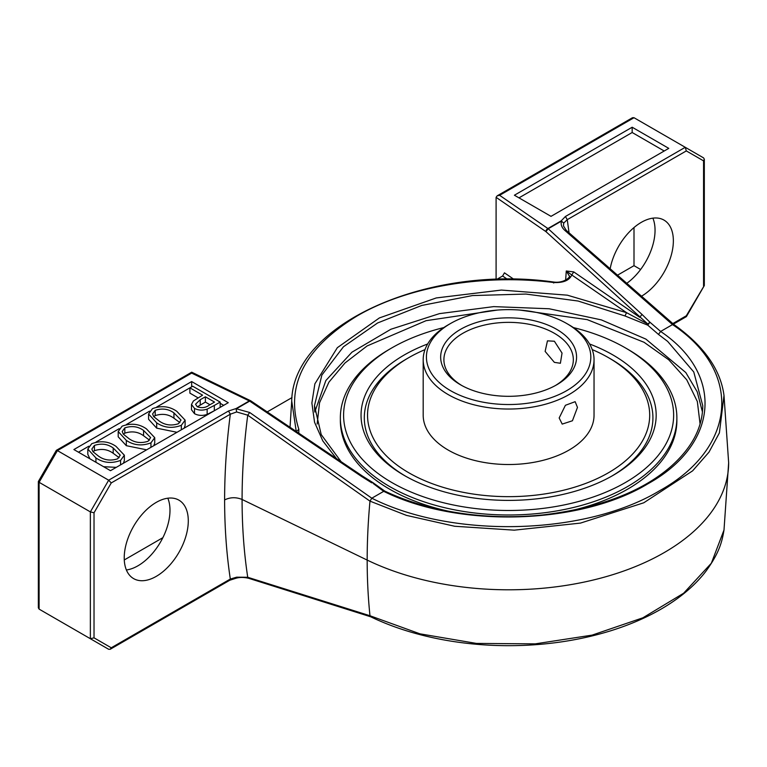 <?xml version="1.0" encoding="UTF-8"?>
<svg xmlns="http://www.w3.org/2000/svg" width="767" height="767" viewBox="0 0 767 767"><rect width="100%" height="100%" fill="white"/><g stroke="black" fill="none" stroke-linecap="round" stroke-linejoin="round"><path stroke-width="1.15" d="M700.079 424.026L697.337 401.524L686.743 379.809L668.738 359.781L644.069 342.283L587.177 319.618L520.045 310.089M497.198 310.089L426.078 320.683L367.096 345.946L344.977 362.992L328.918 382.167L319.532 402.771L317.154 424.026M577.474 407.402L572.431 420.767L562.201 424.093L559.172 417.967L565.413 405.292L575.145 401.678L577.474 407.402M554.378 362.36L545.136 351.42L547.446 340.855L554.378 341.229L562.038 353.079L560.389 363.27L554.378 362.36M450.497 390.633A82.194 47.449 0 0 0 566.736 390.633A82.194 47.449 0 0 0 566.736 323.53A82.194 47.449 0 0 0 566.736 323.521L569.018 324.844A85.425 49.318 180 0 1 594.042 359.723A85.425 49.318 180 0 1 541.31 405.283A85.425 49.318 180 0 1 448.216 394.593A85.425 49.318 180 0 1 423.192 359.723A85.425 49.318 180 0 1 448.206 324.844L450.497 323.53A82.194 47.449 0 0 0 450.497 390.633M460.564 384.823L460.564 384.823A67.956 39.232 180 0 1 460.564 329.34A67.956 39.232 180 0 1 556.669 329.34A67.956 39.232 180 0 1 556.669 384.823A67.956 39.232 180 0 1 460.564 384.823M555.49 385.475A64.716 37.362 0 0 0 573.332 359.723A64.716 37.362 0 0 0 554.378 333.3A64.716 37.362 0 0 0 483.852 325.198A64.716 37.362 0 0 0 443.901 359.723A64.716 37.362 0 0 0 461.734 385.475M391.927 482.577A165.03 95.281 0 0 0 625.306 482.577A165.03 95.281 0 0 0 625.306 347.834L627.598 349.158A168.261 97.141 180 0 1 676.877 417.842A168.261 97.141 180 0 1 573.007 507.591A168.261 97.141 180 0 1 389.636 486.537A168.261 97.141 180 0 1 340.356 417.842A168.261 97.141 180 0 1 389.636 349.158L391.927 347.834A165.03 95.281 0 0 0 391.927 482.577M423.192 359.723L423.192 415.206A85.425 49.318 0 0 0 448.216 450.076A85.425 49.318 0 0 0 541.31 460.766A85.425 49.318 0 0 0 594.042 415.206L594.042 359.723M425.014 349.599A141.08 81.455 0 0 0 408.859 357.604A141.08 81.455 0 0 0 408.859 472.798A141.08 81.455 0 0 0 608.375 472.798A141.08 81.455 0 0 0 608.375 357.604A141.08 81.455 0 0 0 592.22 349.599M610.666 358.927L608.375 357.604L610.666 358.927A144.321 83.325 0 0 1 611.798 476.096M408.859 357.604L406.568 358.927A144.321 83.325 0 0 0 405.436 476.096M427.66 343.98A147.552 85.185 0 0 0 404.276 475.444A147.552 85.185 0 0 0 404.286 475.444A147.552 85.185 0 0 0 612.948 475.444A147.552 85.185 0 0 0 612.948 354.968A147.552 85.185 0 0 0 589.574 343.98M340.356 417.842L340.356 420.489A168.261 97.141 0 0 0 389.636 489.183A168.261 97.141 0 0 0 448.216 511.158M569.018 511.158A168.261 97.141 0 0 0 676.877 420.489L676.877 417.842M702.687 408.715L702.764 405.695C702.601 427.775 691.757 448.235 670.243 467.065C640.828 492.328 598.212 508.3 542.384 514.993C516.642 517.572 491.024 517.207 465.54 513.909C435.474 509.921 408.543 502.308 384.737 491.072L372.992 482.683A2.589 2.589 0 0 0 372.714 482.501L371.736 482.846L361.487 476.412L249.678 401.112L236.38 408.792L249.697 412.493L371.803 498.205C452.693 538.923 585.374 535.462 659.601 490.727C736.953 447.928 743.118 371.324 672.515 324.594L660.617 331.459C724.623 374.459 718.689 444.707 647.731 483.891C579.852 524.858 458.177 528.29 383.711 491.331L371.803 498.205L369.982 501.139L247.731 415.177C243.983 444.179 242.094 472.28 242.084 499.47L367.172 560.073A220.033 127.034 0 0 0 601.577 577.906A220.033 127.034 0 0 0 728.65 462.798A220.033 127.034 0 0 0 728.65 462.722L724 395.494L719.398 432.885L708.957 452.185L692.62 470.842L643.791 502.778L580.494 523.094L514.264 530.16L454.687 526.258L406.433 515.376L369.982 501.139A625.546 361.161 -60 0 0 367.172 560.073A625.546 361.161 120 0 0 369.982 615.748L247.731 577.273C243.983 552.585 242.094 526.651 242.084 499.47C236.073 497.016 230.244 497.169 224.616 499.911C224.626 472.251 226.533 443.681 230.321 414.19L111.253 482.932L94.025 512.778L94.025 637.837L90.362 638.719L39.107 609.123L39.107 482.309L90.362 511.896L94.025 512.778M672.515 324.594L564.943 230.483C561.655 227.511 560.514 224.376 561.521 221.069L548.213 228.748L642.027 314.441L649.937 322.226L647.837 324.048L545.912 231.605A2.589 1.62 -55.5 0 1 547.897 228.537L561.204 220.858L565.423 216.486L567.254 219.659L569.056 232.794M336.435 458.532L322.821 440.929L314.556 422.253L311.881 403.039L314.873 383.845L337.346 347.681L379.416 317.922L436.25 297.951L501.369 290.07L567.312 295.17L626.543 312.658L624.99 315.966L647.76 325.16L649.937 322.226L660.646 331.449L658.469 334.422L647.76 325.16L647.837 324.048L626.543 312.658L571.77 274.969C569.306 280.549 563.112 283.052 553.189 282.467C483.498 273.589 407.037 286.666 356.971 316.023C304.48 348.122 285.103 385.887 298.842 429.309L298.794 433.173M641.634 296.129A45.301 26.155 120 0 0 673.359 240.828A45.301 26.155 120 0 0 663.973 220.091A45.301 26.155 120 0 0 632.65 228.729A45.301 26.155 120 0 0 610.187 268.613M652.89 218.154A45.301 26.155 -60 0 1 655.047 230.263A45.301 26.155 -60 0 1 626.907 283.224M124.225 557.868A45.301 26.155 120 0 0 133.602 578.606A45.301 26.155 120 0 0 168.519 566.468A45.301 26.155 120 0 0 188.289 520.879A45.301 26.155 120 0 0 178.903 500.142A45.301 26.155 120 0 0 143.995 512.279A45.301 26.155 120 0 0 124.225 557.868M126.382 569.977A45.301 26.155 120 0 0 169.986 510.314A45.301 26.155 120 0 0 167.82 498.205M124.359 455.214L120.572 460.401C111.627 463.747 103.42 462.932 95.933 457.947L87.822 449.069L91.704 443.729C100.592 440.45 108.684 441.322 115.999 446.356L124.359 455.214L124.359 460.497L123.429 463.21M116.239 467.362L103.583 466.691M89.921 458.81L87.822 454.352L87.822 449.069M154.742 437.679L150.946 442.856C142.01 446.212 133.794 445.387 126.315 440.402L118.204 431.533L122.087 426.193C130.965 422.914 139.067 423.787 146.372 428.82L154.742 437.679L154.742 442.962L153.812 445.675M146.622 449.826L126.315 445.685L118.204 436.816L118.204 431.533M185.115 420.134L181.328 425.321C172.383 428.667 164.176 427.852 156.689 422.866L148.577 413.988L152.46 408.658C161.348 405.369 169.44 406.251 176.755 411.285L185.115 420.134L185.115 425.426L184.195 428.139M176.995 432.291L156.689 428.149L148.577 419.271L148.577 413.988M198.02 397.824L189.9 393.135L189.9 387.853L192.709 386.232L220.167 402.081L214.329 405.446L214.329 410.738L207.148 414.401C202.593 415.935 198.385 415.695 194.502 413.681L191.491 409.751L191.491 404.468L193.409 400.978L202.565 395.168L189.9 387.853L156.756 406.989M223.686 405.331L220.167 403.298M149.555 411.15L126.373 424.525M119.173 428.686L96 442.07M88.799 446.221L78.464 452.194M565.423 216.486L685.257 147.302L634.002 117.715L499.605 195.307L497.121 195.863L496.096 197.33L496.096 279.495M267.213 411.908L292.016 397.594M514.398 195.221L551.013 216.352L668.776 148.367L632.171 127.226L514.398 195.221M110.496 470.689L228.269 402.694L191.654 381.554L73.891 449.548L110.496 470.689M56.336 451.226L57.41 450.603L108.665 480.2L228.489 411.016L236.054 408.571L249.361 400.892A2.589 1.361 -64.2 0 1 250.493 400.681A2.589 1.361 -64.2 0 1 250.665 400.796M383.682 491.35L373.241 483.526M224.616 499.911C224.626 527.552 226.533 553.937 230.321 579.047L111.253 647.789L94.025 637.837M296.254 431.466L291.719 400.94C292.773 324.431 427.737 264.222 553.506 282.007C564.502 283.685 571.242 275.957 569.325 276.005L566.276 270.991L573.745 271.901L639.726 317.298L642.027 314.441M496.585 279.485L502.615 276.005L504.446 272.831L513.89 279.322M723.875 394.66L724 395.494C720.596 369.56 703.905 345.907 673.925 324.527L566.314 230.416L563.467 225.901L563.707 223.13L561.204 220.858L563.707 223.13L567.254 219.659L686.321 150.917L685.257 147.302L703.56 157.877L704.317 159.191L703.56 160.859L686.321 150.917M249.697 412.493L247.731 415.177L236.648 411.956L230.321 414.19L228.489 411.016M565.634 280.156L566.276 270.991L571.77 274.969L573.745 271.901M553.189 282.467L553.726 283.013M298.842 429.309L296.311 431.62M384.737 491.072L383.711 491.331M634.002 117.715L632.487 117.715L497.121 195.863M728.65 462.798L724 530.016L711.354 563.208L683.627 593.227L642.871 617.809L592.105 635.124L535.261 643.858L476.48 643.427L419.99 633.839L369.982 615.748L370.729 616.802L248.585 578.27C244.059 577.235 240.061 577.177 236.591 578.078A2.589 2.589 0 0 1 236.409 578.117L229.784 580.236L110.18 649.285L108.665 649.285L90.362 638.719L90.362 511.896L108.665 480.2L111.253 482.932M236.648 411.956L236.054 408.571L236.648 411.956M672.544 324.575L674.078 325.179M564.943 230.483L566.583 231.088M191.654 373.098L249.678 401.112L250.809 400.863A2.589 2.589 0 0 0 250.493 400.681L191.702 372.196L56.336 450.344L38.35 481.513L38.35 607.809L39.107 609.123L57.41 619.698L39.107 609.123M39.107 481.072L39.107 482.309L57.41 450.603L191.808 373.011M499.605 195.307L548.213 228.748L545.912 231.605L496.096 197.33M250.809 400.863L362.609 476.163L361.487 476.412M634.002 227.54L634.002 265.67L640.627 269.495M248.585 578.27L247.731 577.273L236.648 577.177L230.321 579.047L229.784 580.236M110.18 649.285L111.253 647.789M236.648 577.177L236.054 577.666M686.321 316.646L686.321 315.774L672.841 323.559M704.317 159.191L704.317 285.487L686.321 315.774M617.636 275.113L634.002 265.67M124.273 559.958L162.863 537.677M627.598 349.158L625.306 347.834A165.03 95.281 0 0 0 573.409 327.576M443.825 327.576A165.03 95.281 0 0 0 391.927 347.834M569.018 324.844L566.736 323.53A82.194 47.449 0 0 0 450.497 323.53M664.203 151.003L632.171 132.509L518.981 197.857M632.171 132.509L632.171 127.226M191.654 386.836L191.654 381.554M214.329 405.446L207.148 409.118C202.593 410.652 198.385 410.412 194.502 408.399L191.491 404.468M214.539 402.081L205.383 396.798L200.235 399.703L195.527 404.257L197.301 406.769C201.788 408.303 205.767 407.766 209.228 405.149L214.539 402.081M220.167 402.081L220.167 407.363M194.502 408.399L194.502 413.681M207.148 409.118L207.148 414.401M209.957 404.727L205.383 402.081L197.397 406.817M205.383 396.798L205.383 402.081M200.235 399.703L200.235 404.986M173.946 412.914C168.481 408.907 162.22 408.044 155.193 410.335L152.595 413.959L153.707 416.625L159.517 421.246C165.106 425.148 171.405 425.982 178.423 423.748L181.012 420.057L173.946 412.914L173.946 418.197C168.481 414.19 162.22 413.336 155.193 415.618L153.764 416.702M156.689 422.866L156.689 428.149M181.328 425.321L181.328 429.788M179.89 422.617L173.946 418.197M155.193 410.335L155.193 415.618M143.573 430.45C138.098 426.442 131.847 425.589 124.81 427.871L122.221 431.505L123.334 434.17L129.144 438.782C134.733 442.684 141.032 443.518 148.041 441.284L150.639 437.602L143.573 430.45L143.573 435.733C138.098 431.735 131.847 430.872 124.81 433.154L123.391 434.237M126.315 440.402L126.315 445.685M150.946 442.856L150.946 447.334M149.517 440.153L143.573 435.733M124.81 427.871L124.81 433.154M113.19 447.995C107.716 443.988 101.465 443.125 94.437 445.406L91.839 449.04L92.951 451.705L98.761 456.327C104.35 460.229 110.649 461.063 117.667 458.819L120.256 455.138L113.19 447.995L113.19 453.278C107.716 449.27 101.465 448.407 94.437 450.689L93.008 451.773M95.933 457.947L95.933 462.28M120.572 460.401L120.572 464.869M119.134 457.688L113.19 453.278M94.437 445.406L94.437 450.689M314.786 412.004L325.86 380.537L351.948 352.187L390.863 329.264L439.453 313.636L493.708 306.618L549.191 308.765L601.347 319.897L645.9 339.11L685.803 372.551L697.232 391.841L702.447 412.004M624.99 315.966L578.107 301.028L525.941 294.058L472.462 295.563L421.725 305.458L377.604 322.974L343.453 346.78L321.862 375.073L314.47 405.685L314.7 411.054M703.56 160.859L703.56 285.928M702.764 405.685L693.771 371.976L667.645 341.392L658.469 334.422M507.39 279.293L502.615 276.005M291.719 400.94L290.031 427.277M685.257 147.302L703.56 157.877M341.094 461.667L321.2 434.563L314.47 405.685M362.609 476.163L372.714 482.501M370.614 616.754C391.17 626.639 414.084 634.069 439.338 639.055C468.186 644.683 497.773 646.715 528.089 645.172C557.235 643.609 584.732 638.825 610.57 630.838C636.246 622.823 658.278 612.229 676.667 599.056C688.411 590.6 698.123 581.386 705.803 571.415C719.254 552.93 722.006 542.048 724 530.016M686.321 316.656L673.436 324.096M704.279 285.631L686.427 316.55"/></g></svg>
